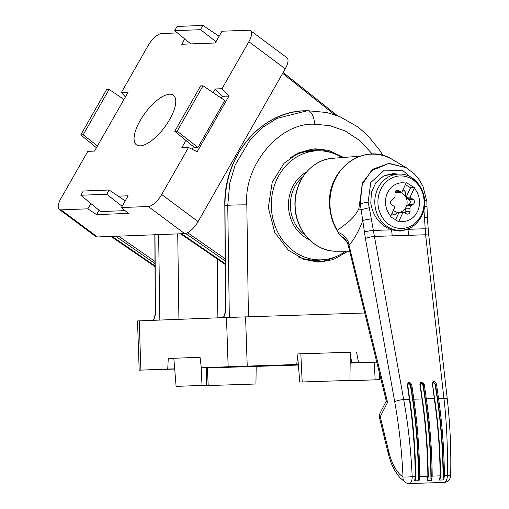 <?xml version="1.0" encoding="UTF-8"?>
<svg xmlns="http://www.w3.org/2000/svg" width="509" height="509" viewBox="0 0 509 509"><rect width="100%" height="100%" fill="white"/><g stroke="black" fill="none" stroke-linecap="round" stroke-linejoin="round"><path stroke-width="0.76" d="M406.481 167.843L392.802 159.737A49.15 43.195 87.8 0 0 329.966 204.663A49.15 43.195 87.8 0 0 337.391 230.469L338.498 232.505C342.964 234.223 346.19 237.27 348.162 241.654L387.572 402.371L380.236 416.744L388.819 451.96C391.987 464.335 396.715 472.676 403.007 476.978C401.887 451.502 399.12 426.408 394.698 401.696L365.417 238.581L362.764 220.556C359.055 230.653 354.519 238.855 349.149 245.16A7.037 2.042 -13.8 0 0 348.48 246.369L386.229 400.818L387.572 402.371L386.166 401.277L380.134 413.079A7.037 7.037 0 0 0 379.568 417.953L388.151 453.163C391.186 464.348 392.566 466.212 394.908 470.717L399.667 477.448L405.374 482.437A7.037 7.037 0 0 0 409.401 483.55A7.037 3.359 -91.9 0 0 409.414 483.55A7.037 3.003 88.1 0 1 409.401 483.55L443.861 482.437A7.037 3.703 -91.8 0 0 443.873 482.437A7.037 3.703 -91.8 0 0 447.347 475.616C447.856 448.073 446.711 422.279 443.912 398.242L425.607 234.77L423.908 209.606M379.568 417.953A7.037 2.03 166.3 0 1 380.236 416.744A7.037 4.874 -153 0 1 380.134 413.079M392.802 159.737C365.055 141.438 326.886 168.619 329.577 204.675C329.934 214.028 332.409 222.618 336.996 230.443L337.391 230.469C345.42 223.903 353.233 219.875 358.813 208.836A35.197 11.166 -173.8 0 1 361.18 209.931L360.27 203.861L362.071 184.608L371.481 170.636L388.672 163.51L406.042 167.595L414.275 173.817L419.206 179.728L422.979 186.402L426.822 201.335A7.037 1.374 175.7 0 0 424.659 200.521M371.595 218.883A7.037 0.891 -8.3 0 0 362.764 220.556L361.18 209.931A7.037 0.738 -13.6 0 1 369.292 207.742L403.675 399.54C408.053 423.526 410.89 449.262 412.182 476.748A7.037 3.003 88.1 0 1 409.414 483.55M358.813 208.836L362.612 182.655L373.046 169.128L389.118 163.357L406.316 167.747M343.206 237.62L338.975 234.172L336.996 230.443M338.975 234.172L338.498 232.505M412.812 226.32L407.976 229.311L400.131 231.118L391.567 229.839C379.937 225.194 373.014 216.319 370.8 203.206L371.405 192.268L375.814 182.776L383.366 176.203L392.865 173.633L398.496 174.123L391.351 174.39A28.154 24.744 -92.2 0 0 383.112 176.343M417.8 183.03L402.543 170.343L384.314 170.152L370.787 182.521L368.09 202.232L369.292 207.742M408.746 235.311A70.395 35.465 88.2 0 1 407.976 229.311A305.75 0.763 -1.9 0 1 425.091 228.764A7.037 1.031 176 0 1 428.247 229.394L428.826 235.705A7.037 1.559 173.5 0 0 425.607 234.77A306.863 0.763 178.1 0 0 408.746 235.311L392.274 235.845A70.395 31.679 88.1 0 1 391.567 229.839A305.75 0.763 -1.9 0 0 373.224 230.437A7.037 0.783 -7.8 0 0 364.374 231.989M432.192 384.06C433.146 380.866 434.559 380.821 436.436 383.926L438.529 398.413C442.156 423.399 444.115 449.161 444.408 475.711L443.753 479.923A349.957 0.872 178.1 0 0 439.515 480.063L440.164 475.845C439.871 449.301 437.912 423.533 434.285 398.547L432.472 384.212M411.749 384.721L413.842 399.209C417.469 424.194 419.429 449.962 419.721 476.507L419.079 480.725A349.957 0.872 178.1 0 0 414.65 480.865L415.293 476.647C414.994 450.102 413.034 424.341 409.408 399.355L407.315 384.868C408.352 381.667 409.828 381.616 411.749 384.721L410.833 384.912L408.899 383.22L407.639 385.014M424.232 384.32L426.326 398.808C429.946 423.793 431.906 449.555 432.198 476.1L431.556 480.318A349.957 0.872 178.1 0 0 427.216 480.458L427.865 476.239C427.573 449.695 425.613 423.933 421.986 398.948L419.893 384.46C420.886 381.26 422.33 381.216 424.232 384.32L423.284 384.511L421.407 382.813L420.192 384.613M405.374 482.437A7.037 5.822 122.7 0 1 403.007 476.978A7.037 0.407 -2.5 0 0 412.182 476.748A351.611 0.878 -1.9 0 1 415.293 476.647L415.605 476.609M426.822 201.335L427.038 207.284A7.037 1.597 179.5 0 0 424.519 206.081M427.038 207.284L427.395 217.877A7.037 1.139 175.5 0 0 424.239 217.184M428.826 235.705L447.296 399.171C450.115 424.258 451.241 449.714 450.675 475.559L447.347 475.616A351.611 0.878 -1.9 0 0 444.408 475.711L443.428 475.705C443.167 449.625 441.214 423.921 437.562 398.604L435.462 384.117L433.636 382.418L432.548 384.136L434.565 398.7M348.162 241.654A7.037 1.737 160.6 0 0 347.443 242.888L347.443 242.888C346.056 240.14 344.599 238.352 343.072 237.518M419.079 480.725L418.462 479.453C418.226 446.495 415.497 414.988 410.273 384.938L408.651 383.252M415.299 479.446L414.65 480.865M418.462 479.453L418.786 476.5C418.532 450.42 416.572 424.716 412.926 399.4L410.833 384.912L410.273 384.938M407.315 384.868L407.722 384.938L409.739 399.501M431.556 480.318L430.926 479.001C430.69 446.056 427.961 414.568 422.744 384.53L421.166 382.844M427.84 479.096L427.216 480.458M430.926 479.001L431.244 476.1C430.983 450.02 429.03 424.315 425.378 398.999L423.284 384.511L422.744 384.53M443.753 479.923L443.123 478.549C442.887 445.629 440.151 414.154 434.934 384.136L433.394 382.456M440.1 478.753L439.515 480.063M443.123 478.549L443.428 475.705M419.893 384.46L420.275 384.53L422.285 399.094M436.436 383.926L434.934 384.136M303.04 176.623A35.197 30.928 87.8 0 0 293.909 188.527A35.197 30.928 87.8 0 0 305.279 235.19M398.738 212.323A10.034 8.818 87.8 0 0 406.099 207.068A10.034 8.818 87.8 0 0 405.762 197.047A10.034 8.818 87.8 0 0 397.968 192.281A10.034 8.818 87.8 0 0 394.965 192.981M390.759 216.02A19.361 17.013 -92.2 0 1 387.444 192.949A19.361 17.013 -92.2 0 1 406.029 183.253L401.9 192.116A3.518 3.092 -92.2 0 1 400.602 191.696L398.598 190.474A2.819 2.475 87.8 0 0 397.332 190.137A2.819 2.475 87.8 0 0 395.251 191.613A2.819 2.475 87.8 0 0 394.965 193.032L395.054 195.609A3.518 3.092 -92.2 0 1 393.61 198.701L391.695 200.056A2.819 2.475 87.8 0 0 390.823 201.112A2.819 2.475 87.8 0 0 391.86 204.93L393.864 206.151A3.518 3.092 -92.2 0 1 394.889 207.157L390.759 216.02A56.066 23.096 121.4 0 1 390.333 216.669A52.885 12.731 25 0 1 394.558 219.175A52.885 12.731 25 0 1 398.541 221.689A56.066 23.096 -58.6 0 0 398.967 221.04L403.096 212.17A3.518 3.092 -92.2 0 1 404.401 212.59L406.405 213.818A2.819 2.475 87.8 0 0 407.664 214.149A2.819 2.475 87.8 0 0 410.031 211.26L409.942 208.684A3.518 3.092 -92.2 0 1 410.299 206.908A3.518 3.092 -92.2 0 1 411.387 205.585L413.302 204.236A2.819 2.475 87.8 0 0 413.136 199.363L411.132 198.135A3.518 3.092 -92.2 0 1 410.108 197.129L414.243 188.266A19.361 17.013 -92.2 0 1 417.552 211.343A19.361 17.013 -92.2 0 1 398.967 221.04M405.361 213.182A2.819 2.475 87.8 0 0 405.832 211.42L405.749 208.843A3.518 3.092 -92.2 0 1 406.099 207.068A3.518 3.092 -92.2 0 1 407.187 205.744L409.109 204.395A2.819 2.475 87.8 0 0 408.943 199.522L406.939 198.294A3.518 3.092 -92.2 0 1 405.762 197.047A3.518 3.092 -92.2 0 1 405.291 195.297L405.202 192.726A2.819 2.475 87.8 0 0 402.886 189.997M390.257 225.322A26.277 23.096 -92.2 0 1 380.598 189.711A26.277 23.096 -92.2 0 1 411.806 179.079A26.277 23.096 -92.2 0 1 421.465 214.69A26.277 23.096 -92.2 0 1 390.257 225.322M414.243 188.266A56.066 23.096 -58.6 0 0 414.415 187.63A52.885 12.731 -155 0 0 410.439 185.117A52.885 12.731 -155 0 0 406.207 182.61A56.066 23.096 121.4 0 1 406.029 183.253M393.317 210.522A10.034 8.818 87.8 0 0 398.636 212.329A3.518 3.092 -92.2 0 1 398.706 212.329M394.068 214.613A2.819 2.475 87.8 0 0 395.194 214.2L397.109 212.851A3.518 3.092 -92.2 0 1 398.623 212.329A3.518 3.092 -92.2 0 1 398.642 212.329M398.063 192.275A3.518 3.092 -92.2 0 1 397.981 192.281A3.518 3.092 -92.2 0 1 397.968 192.281A3.518 3.092 -92.2 0 1 396.403 191.855L395.442 191.269M395.582 219.805L399.069 212.329A3.518 3.092 87.8 0 0 398.795 212.323A3.518 3.092 87.8 0 0 397.281 212.845L395.359 214.194A2.819 2.475 -92.2 0 1 394.151 214.613A2.819 2.475 -92.2 0 1 391.994 213.36M402.893 189.984A2.819 2.475 -92.2 0 1 405.374 192.72L405.457 195.291A3.518 3.092 87.8 0 0 406.08 197.288L410.515 187.776L405.38 184.64M399.069 212.329L403.096 212.17M410.108 197.129L406.08 197.288M401.9 192.116L397.873 192.268A3.518 3.092 87.8 0 0 398.153 192.275A3.518 3.092 87.8 0 0 398.426 192.249M410.515 187.776L414.415 187.63M169.65 94.197A30.934 12.044 126.7 0 1 173.531 95.323A30.934 12.044 126.7 0 1 167.143 123.572A30.934 12.044 126.7 0 1 140.185 145.854A30.934 12.044 126.7 0 1 136.59 144.944A30.934 12.044 126.7 0 1 142.45 116.866A30.934 12.044 126.7 0 1 169.65 94.197M174.759 131.284L194.623 147.61L197.982 147.483L224.8 100.464L203.059 85.817L200.641 85.906L174.759 131.284L177.177 131.195L197.982 147.483M185.938 140.478L181.789 147.744L188.502 147.489L197.193 151.739L228.942 96.074L222.229 96.335L221.243 98.065M193.503 146.694L192.058 149.226M80.816 195.246L106.731 194.253L109.149 190.022L83.234 191.009L80.816 195.246L100.687 211.572L125.074 210.637M99.039 210.223L96.538 214.607L128.325 213.392L121.416 207.551L128.122 195.793L118.279 196.169M184.754 38.945L181.719 44.264L215.282 42.979L221.988 31.221L248.837 30.196A14.08 5.484 -53.3 0 1 250.543 30.661A14.08 5.484 -53.3 0 1 248.85 41.693L222.026 88.712L215.313 88.973L213.214 92.657M125.424 96.914L121.339 92.568L148.157 45.549A14.08 5.484 -53.3 0 1 161.576 33.537L177.425 32.926M188.502 147.489L161.684 194.508L198.09 221.612A14.08 5.484 126.7 0 1 184.672 233.625L97.404 236.959A14.08 5.484 126.7 0 1 95.705 236.5L59.298 209.396A14.08 5.484 -53.3 0 0 60.997 209.861L97.404 236.959M250.543 30.661L286.949 57.759A14.08 5.484 126.7 0 1 285.25 68.798L198.09 221.612M228.942 96.074L222.026 88.712M96.538 214.607L87.853 208.83L60.997 209.861M184.672 233.625L148.265 206.52L121.416 207.551M59.298 209.396A14.08 5.484 -53.3 0 1 60.991 198.364L87.809 151.345L94.528 151.084L128.052 92.307L121.339 92.568M90.882 203.517L87.853 208.83M148.265 206.52A14.08 5.484 -53.3 0 0 161.684 194.508M222.229 96.335L215.313 88.973M106.731 194.253L122.122 206.304M109.149 190.022L125.233 200.858M203.015 25.45L177.107 26.443L174.689 30.68L200.603 29.687L203.015 25.45L219.099 36.285M200.603 29.687L215.994 41.738M174.689 30.68L190.799 43.914M177.177 131.195L203.059 85.817M80.778 134.885L83.196 134.79L109.079 89.412L106.661 89.501L80.778 134.885L96.43 147.744M83.196 134.79L97.454 145.949M109.079 89.412L123.98 99.446M343.626 157.453L328.579 150.352L315.644 148.844L312.189 149.092L298.662 152.859L284.092 163.255L272.232 182.19L268.313 207.57L274.752 232.448L288.355 250.199L303.746 259.304L317.451 261.976L320.396 261.976L333.395 259.565L348.048 251.198M372.359 154.081L359.933 140.675L345.293 131.017L329.762 125.602L314.607 124.253C279.982 122.007 243.321 165.597 246.827 204.853A14.08 0.464 179.2 0 0 227.752 205.312L229.744 183.31L235.183 164.91L250.333 139.441L262.79 127.314L276.839 118.412L307.43 110.682A14.08 6.719 -91.9 0 0 307.43 110.682L304.885 110.777A95.03 83.514 87.8 0 0 224.991 205.413L225.589 310.496L223.795 317.654M298.363 364.781L246.35 366.474L298.357 364.667M349.925 380.408L299.769 382.043L349.925 380.408L350.307 352.222L297.969 353.927M350.307 352.247L297.975 353.901L296.696 364.508L289.984 364.762L298.344 364.495M200.056 357.286L168.269 358.482L167.735 369.07L174.682 368.847M206.718 367.651L213.665 367.39L201.297 367.784L200.056 357.267L168.269 358.482M174.702 369.044L139.18 370.17L167.735 369.07M298.389 365.048L206.711 367.975M201.297 367.784L228.153 366.76L226.492 317.514L364.794 313.003M139.18 370.17L137.519 320.924L226.492 317.514M356.535 352.005L358.527 362.51L376.743 361.918M245.573 316.859L247.228 366.105L296.696 364.508M350.16 362.822L358.527 362.51M247.228 366.105L228.153 366.76M376.787 362.122L350.16 363.121M217.375 259.056L217.139 317.87L217.865 259.393M350.275 354.658L351.808 362.764M176.108 386.388L206.476 385.249L176.108 386.388L173.83 358.291M202.022 385.396L201.1 366.111M206.476 385.249L206.718 367.613M379.599 379.657L349.231 380.796L379.599 379.657L379.682 373.962M349.231 380.796L349.206 380.433M375.146 379.803L374.306 362.198M205.789 385.637L255.944 384.002L205.789 385.637L205.757 385.275M208.206 385.542L207.367 367.95M255.944 384.002L256.186 366.372M302.187 381.947L300.844 353.819M299.769 382.043L297.682 356.332M306.545 171.978A36.953 32.481 87.8 0 0 293.636 184.939A36.953 32.481 87.8 0 0 303.339 236.119A36.953 32.481 87.8 0 0 309.128 239.554M342.016 157.574A54.552 47.941 87.8 0 0 317.177 150.817A54.552 47.941 87.8 0 0 278.957 175.325A54.552 47.941 87.8 0 0 293.279 250.88A54.552 47.941 87.8 0 0 321.344 259.844A54.552 47.941 87.8 0 0 345.598 251.204M317.177 150.817L311.801 151.02A54.552 47.941 87.8 0 0 290.486 157.663M298.382 256.975A54.552 47.941 87.8 0 0 315.974 260.048L321.344 259.844M336.494 251.217C314.931 251.853 295.277 230.412 294.991 206.018C293.655 181.828 311.546 159.272 332.937 158.254A46.542 40.898 87.8 0 0 295.15 206.005A46.542 40.898 87.8 0 0 336.494 251.217L349.664 251.198M359.647 203.937A35.197 1.444 175.3 0 0 360.27 203.861A7.037 0.999 -10 0 1 368.09 202.232M437.562 398.604L438.529 398.413A344.746 0.859 -1.9 0 1 443.912 398.242A7.037 1.546 173.6 0 1 447.296 399.171M392.274 235.845A306.863 0.763 178.1 0 0 374.21 236.43A7.037 1.311 -10.2 0 0 365.417 238.581M394.698 401.696A7.037 1.304 -10.2 0 1 403.675 399.54A344.746 0.859 -1.9 0 1 409.408 399.355L409.815 399.425C413.467 424.773 415.427 450.503 415.688 476.621L415.198 480.261M412.926 399.4L413.842 399.209A344.746 0.859 -1.9 0 1 421.986 398.948L422.368 399.018C426.02 424.366 427.974 450.102 428.234 476.214L428.152 476.201M425.378 398.999L426.326 398.808A344.746 0.859 -1.9 0 1 434.285 398.547L434.641 398.623C438.294 423.972 440.253 449.701 440.514 475.82L440.431 475.807M431.244 476.1L432.198 476.1A351.611 0.878 -1.9 0 1 440.164 475.845L440.514 475.82L439.999 479.529M418.786 476.5L419.721 476.507A351.611 0.878 -1.9 0 1 427.865 476.239L428.234 476.214L427.732 479.892M388.819 451.96A7.037 2.03 166.3 0 0 388.151 453.163M443.861 482.437A7.037 7.037 0 0 0 443.867 482.437A7.037 3.359 -91.9 0 0 443.873 482.437A7.037 7.037 0 0 0 450.675 475.559M341.304 236.131A49.15 43.195 87.8 0 0 347.202 242.284M407.187 205.744L411.387 205.585M400.621 230.392A28.154 24.744 -92.2 0 1 378.639 217.082A28.154 24.744 -92.2 0 1 377.653 188.877A28.154 24.744 -92.2 0 1 398.471 174.123C417.176 172.513 431.174 197.6 421.891 215.453C417.259 224.673 410.165 229.654 400.621 230.392L394.462 230.628M405.832 211.42L410.031 211.26M405.749 208.843L409.942 208.684M409.109 204.395L413.302 204.236M408.943 199.522L413.136 199.363M406.939 198.294L411.132 198.135M396.097 190.57L398.598 190.474M396.403 191.855L400.602 191.696M118.565 236.151L154.971 261.429M187.611 232.702L225.124 258.744M334.502 114.652L282.66 73.341M154.984 263.573L115.651 236.265M112.044 236.399L154.997 265.876M285.25 68.798L248.85 41.693M225.137 260.888L185.651 233.478M181.522 233.746L225.15 263.681M310.7 149.29A56.359 49.532 -92.2 0 1 312.641 149.182A56.359 49.532 -92.2 0 1 331.27 152.662M335.259 256.924A56.359 49.532 -92.2 0 1 316.433 261.842A56.359 49.532 -92.2 0 1 315.472 261.861M302.225 258.718A54.953 48.298 87.8 0 0 315.739 260.455A54.953 48.298 87.8 0 0 321.809 259.825M317.635 150.798A54.953 48.298 87.8 0 0 312.042 150.613A54.953 48.298 87.8 0 0 294.819 154.838M314.607 124.253A14.08 6.719 -91.9 0 0 307.449 110.682L326.797 112.514L339.675 116.567L358.024 127.008L367.924 135.617L380.172 150.861L383.01 155.531M246.827 204.853L248.398 316.763M229.324 317.406L227.752 205.312L224.819 205.426C223.47 155.977 261.225 111.255 304.885 110.777M139.224 320.855L140.885 370.1M154.99 234.757L155.436 313.181L153.648 320.339M159.845 320.066L158.649 234.617M177.724 233.886L178.92 319.334M155.436 313.181L155.27 313.194C155.48 314.091 155.143 315.898 154.252 318.609L152.655 320.384M225.589 310.496L225.417 310.509C225.627 311.406 225.29 313.213 224.405 315.924L222.808 317.699M332.937 158.254L359.85 156.238M427.395 217.877L428.247 229.394M347.399 242.761L340.254 235.273M348.48 246.369L347.443 242.888M386.229 400.818L386.166 401.277M111.07 236.437L155.003 266.589M180.549 233.777L225.156 264.394M283.144 72.488L337.295 115.632M154.825 234.764L155.27 313.194M224.819 205.426L225.417 310.509"/></g></svg>
